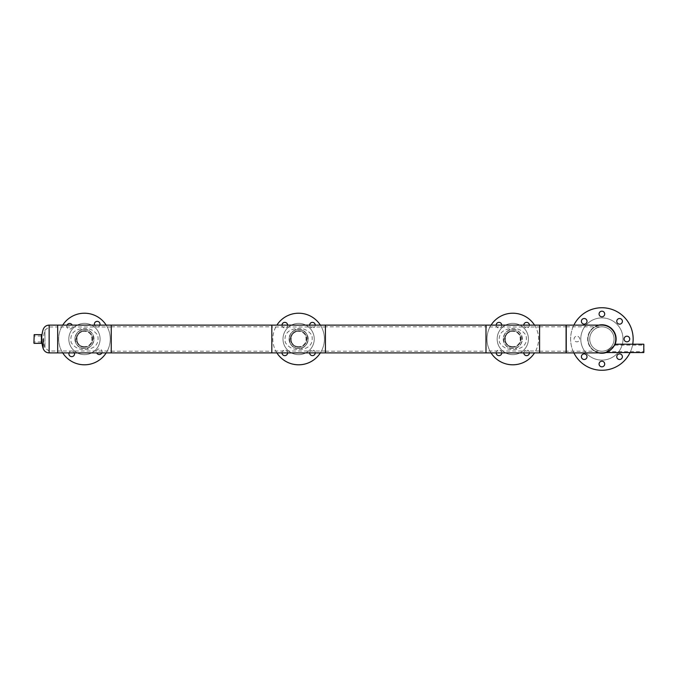 <?xml version="1.0" encoding="UTF-8"?>
<svg xmlns="http://www.w3.org/2000/svg" width="678" height="678" viewBox="0 0 678 678"><rect width="100%" height="100%" fill="white"/><g stroke="black" fill="none" stroke-linecap="round" stroke-linejoin="round"><path stroke-width="0.51" stroke-dasharray="3.39 2.54" d="M111.251 339.008L111.251 352.907L111.251 339.008M271.827 339.008L271.827 352.907L271.827 339.008M325.415 326.83L325.415 351.187L325.415 326.83L485.99 326.83L485.99 351.187L485.99 326.83M325.415 351.187L485.99 351.187M325.415 325.109L325.415 352.907L325.415 325.109M485.99 325.109L485.99 352.907L485.99 325.109M539.578 339.008L539.578 352.907L539.578 339.008M566.096 325.109L566.096 352.907M615.793 339.008A13.899 13.899 0 0 1 601.895 352.907A13.899 13.899 0 0 1 587.995 339.008A13.899 13.899 0 0 1 601.895 325.109A13.899 13.899 0 0 1 615.793 339.008M601.895 352.907A13.899 13.899 0 0 1 587.995 339.008A13.899 13.899 0 0 1 601.895 325.109A13.899 13.899 0 0 0 587.995 339.008A13.899 13.899 0 0 0 601.895 352.907M589.716 339.008A12.179 12.179 0 0 1 601.895 326.83A12.179 12.179 0 0 1 614.073 339.008A12.179 12.179 0 0 1 601.895 351.187A12.179 12.179 0 0 1 589.716 339.008A12.179 12.179 0 0 1 601.895 326.83A12.179 12.179 0 0 1 614.073 339.008A12.179 12.179 0 0 1 601.895 351.187A12.179 12.179 0 0 1 589.716 339.008M512.788 329.584A9.424 9.424 0 0 1 522.213 339.008A9.424 9.424 0 0 1 512.788 348.433A9.424 9.424 0 0 1 503.364 339.008A9.424 9.424 0 0 1 512.788 329.584A9.424 9.424 0 0 1 522.213 339.008A9.424 9.424 0 0 1 512.788 348.433A9.424 9.424 0 0 1 503.364 339.008A9.424 9.424 0 0 1 512.788 329.584C523.679 328.584 525.221 346.517 515.263 348.102L512.788 348.433C501.881 349.433 500.364 331.483 510.322 329.906L512.788 329.584A9.424 9.424 0 0 1 522.213 339.008A9.424 9.424 0 0 1 512.788 348.433A9.424 9.424 0 0 1 503.364 339.008A9.424 9.424 0 0 1 512.788 329.584M512.788 347.212A8.204 8.204 0 0 1 504.576 339.008A8.204 8.204 0 0 1 512.788 330.796A8.204 8.204 0 0 1 520.992 339.008A8.204 8.204 0 0 1 512.788 347.212A8.204 8.204 0 0 1 504.576 339.008A8.204 8.204 0 0 1 512.788 330.796A8.204 8.204 0 0 1 520.992 339.008A8.204 8.204 0 0 1 512.788 347.212M308.049 339.008A9.424 9.424 0 0 1 298.625 348.433A9.424 9.424 0 0 1 289.192 339.008A9.424 9.424 0 0 1 298.625 329.584A9.424 9.424 0 0 1 308.049 339.008A9.424 9.424 0 0 1 298.625 348.433A9.424 9.424 0 0 1 289.192 339.008A9.424 9.424 0 0 1 298.625 329.584A9.424 9.424 0 0 1 308.049 339.008M290.413 339.008A8.204 8.204 0 0 1 298.625 330.796A8.204 8.204 0 0 1 306.829 339.008A8.204 8.204 0 0 1 298.625 347.212A8.204 8.204 0 0 1 290.413 339.008A8.204 8.204 0 0 1 298.625 330.796A8.204 8.204 0 0 1 306.829 339.008A8.204 8.204 0 0 1 298.625 347.212A8.204 8.204 0 0 1 290.413 339.008M84.453 329.584A9.424 9.424 0 0 1 93.886 339.008A9.424 9.424 0 0 1 84.453 348.433A9.424 9.424 0 0 1 75.029 339.008A9.424 9.424 0 0 1 84.453 329.584A9.424 9.424 0 0 1 93.886 339.008A9.424 9.424 0 0 1 84.453 348.433A9.424 9.424 0 0 1 75.029 339.008A9.424 9.424 0 0 1 84.453 329.584C95.344 328.584 96.886 346.517 86.928 348.102L84.453 348.433C73.555 349.433 72.029 331.483 81.987 329.906L84.453 329.584A9.424 9.424 0 0 1 93.886 339.008A9.424 9.424 0 0 1 84.453 348.433A9.424 9.424 0 0 1 75.029 339.008A9.424 9.424 0 0 1 84.453 329.584M84.453 347.212A8.204 8.204 0 0 1 76.25 339.008A8.204 8.204 0 0 1 84.453 330.796A8.204 8.204 0 0 1 92.666 339.008A8.204 8.204 0 0 1 84.453 347.212A8.204 8.204 0 0 1 76.25 339.008A8.204 8.204 0 0 1 84.453 330.796A8.204 8.204 0 0 1 92.666 339.008A8.204 8.204 0 0 1 84.453 347.212M614.073 339.008A12.179 12.179 0 0 1 601.895 351.187A12.179 12.179 0 0 1 589.707 339.008A12.179 12.179 0 0 1 601.895 326.83A12.179 12.179 0 0 1 614.073 339.008M566.249 351.187L566.249 326.83L566.249 351.187L601.895 351.187M509.093 328.822C501.271 330.389 498.076 334.991 499.517 342.61C503.407 348.322 509.068 350.518 516.492 349.195C524.306 347.611 527.492 343.017 526.06 335.415C522.179 329.694 516.526 327.499 509.093 328.822A4.687 1.271 -105.2 0 0 510.322 329.906M512.788 346.712A7.704 7.704 0 0 1 505.076 339.008A7.704 7.704 0 0 1 512.788 331.296C502.864 330.762 502.839 347.229 512.788 346.712C522.704 347.255 522.738 330.779 512.788 331.296A7.704 7.704 0 0 1 520.492 339.008A7.704 7.704 0 0 1 512.788 346.712M539.578 326.982L539.578 351.026L539.578 326.982L485.99 326.982L485.99 351.026L485.99 326.982M539.578 351.026L485.99 351.026M80.767 328.822C72.944 330.389 69.749 334.991 71.19 342.61C75.08 348.322 80.733 350.518 88.165 349.195C95.979 347.611 99.166 343.017 97.734 335.415C93.852 329.694 88.191 327.499 80.767 328.822A4.687 1.271 -105.2 0 0 81.987 329.906M84.453 346.712A7.704 7.704 0 0 1 76.75 339.008A7.704 7.704 0 0 1 84.453 331.296C74.529 330.762 74.504 347.229 84.453 346.712C94.378 347.255 94.403 330.779 84.453 331.296A7.704 7.704 0 0 1 92.166 339.008A7.704 7.704 0 0 1 84.453 346.712M111.251 326.982L57.664 326.982L57.664 351.026L57.664 326.982L57.664 339.008L57.664 326.982L49.138 326.982L49.138 339.008L49.138 326.982L44.96 330.059L44.96 339.008L44.96 330.059A30.018 30.018 0 0 0 44.96 347.958L44.96 339.008L44.96 347.958L49.138 351.026L49.138 339.008L49.138 351.026L57.664 351.026L57.664 339.008L57.664 351.026L111.251 351.026L111.251 326.982L111.251 351.026M57.664 352.907L57.664 325.109L57.664 352.907M298.625 348.433C287.718 349.433 286.201 331.483 296.159 329.906L298.625 329.584C309.515 328.584 311.058 346.517 301.1 348.102L298.625 348.433A9.424 9.424 0 0 1 289.192 339.008A9.424 9.424 0 0 1 298.625 329.584A9.424 9.424 0 0 1 308.049 339.008A9.424 9.424 0 0 1 298.625 348.433M294.93 328.822C287.108 330.389 283.913 334.991 285.353 342.61C289.243 348.322 294.905 350.518 302.329 349.195C310.143 347.611 313.329 343.017 311.897 335.415C308.015 329.694 302.363 327.499 294.93 328.822A4.687 1.271 -105.2 0 0 296.159 329.906M298.625 346.712A7.704 7.704 0 0 1 290.913 339.008A7.704 7.704 0 0 1 298.625 331.296C288.701 330.762 288.675 347.229 298.625 346.712C308.541 347.255 308.575 330.779 298.625 331.296A7.704 7.704 0 0 1 306.329 339.008A7.704 7.704 0 0 1 298.625 346.712M325.415 326.982L325.415 351.026L325.415 326.982L271.827 326.982L271.827 351.026L271.827 326.982M325.415 351.026L271.827 351.026M586.809 320.245A2.814 2.814 0 0 1 585.284 323.923A2.814 2.814 0 0 1 581.605 322.397A2.814 2.814 0 0 1 583.131 318.719A2.814 2.814 0 0 1 586.809 320.245M604.488 315.075A2.814 2.814 0 0 1 600.818 316.592A2.814 2.814 0 0 1 599.293 312.914A2.814 2.814 0 0 1 602.971 311.397A2.814 2.814 0 0 1 604.488 315.075M620.658 323.923A2.814 2.814 0 0 1 616.98 322.397A2.814 2.814 0 0 1 618.505 318.719A2.814 2.814 0 0 1 622.175 320.245A2.814 2.814 0 0 1 620.658 323.923M625.828 341.61A2.814 2.814 0 0 1 624.302 337.932A2.814 2.814 0 0 1 627.981 336.407A2.814 2.814 0 0 1 629.506 340.085A2.814 2.814 0 0 1 625.828 341.61M616.98 357.772A2.814 2.814 0 0 1 618.505 354.094A2.814 2.814 0 0 1 622.175 355.619A2.814 2.814 0 0 1 620.658 359.289A2.814 2.814 0 0 1 616.98 357.772M599.293 362.942A2.814 2.814 0 0 1 602.971 361.416A2.814 2.814 0 0 1 604.488 365.095A2.814 2.814 0 0 1 600.818 366.62A2.814 2.814 0 0 1 599.293 362.942M583.131 354.094A2.814 2.814 0 0 1 586.809 355.619A2.814 2.814 0 0 1 585.284 359.289A2.814 2.814 0 0 1 581.605 357.772A2.814 2.814 0 0 1 583.131 354.094M577.961 336.407A2.814 2.814 0 0 1 579.478 340.085A2.814 2.814 0 0 1 575.8 341.61A2.814 2.814 0 0 1 574.283 337.932A2.814 2.814 0 0 1 577.961 336.407A2.814 2.814 0 0 1 579.478 340.085A2.814 2.814 0 0 1 575.8 341.61A2.814 2.814 0 0 1 574.283 337.932A2.814 2.814 0 0 1 577.961 336.407M607.335 325.864A14.23 14.23 0 0 1 615.031 344.449A14.23 14.23 0 0 1 596.445 352.153A14.23 14.23 0 0 1 588.75 333.559A14.23 14.23 0 0 1 607.335 325.864M614.692 345.221A14.23 14.23 0 0 1 606.581 352.441M598.852 352.907A14.23 14.23 0 0 1 598.852 325.109M573.885 352.907A31.264 31.264 0 0 1 573.885 325.109M589.928 367.891A31.264 31.264 0 0 1 573.003 327.042A31.264 31.264 0 0 1 613.853 310.126A31.264 31.264 0 0 1 630.777 350.975A31.264 31.264 0 0 1 589.928 367.891M593.818 358.501A21.103 21.103 0 0 1 582.394 330.932A21.103 21.103 0 0 1 609.971 319.507A21.103 21.103 0 0 1 621.387 347.085A21.103 21.103 0 0 1 593.818 358.501A21.103 21.103 0 0 1 582.394 330.932A21.103 21.103 0 0 1 609.971 319.507A21.103 21.103 0 0 1 621.387 347.085A21.103 21.103 0 0 1 593.818 358.501M632.718 344.212A31.264 31.264 0 0 1 630.065 352.56M523.789 325.109A2.814 2.814 0 0 0 526.603 327.999A2.814 2.814 0 0 0 529.416 325.109M523.789 325.186A2.814 2.814 0 0 0 526.603 327.999A2.814 2.814 0 0 0 529.416 325.186A2.814 2.814 0 0 0 526.603 322.372A2.814 2.814 0 0 0 523.789 325.186M529.416 352.907A2.814 2.814 0 0 0 526.603 350.009A2.814 2.814 0 0 0 523.789 352.823A2.814 2.814 0 0 0 526.603 355.636A2.814 2.814 0 0 0 529.416 352.823A2.814 2.814 0 0 0 526.603 350.009A2.814 2.814 0 0 0 523.789 352.907M501.779 352.907A2.814 2.814 0 0 0 498.966 350.009A2.814 2.814 0 0 0 496.16 352.907M501.779 352.823A2.814 2.814 0 0 0 498.966 350.009A2.814 2.814 0 0 0 496.152 352.823A2.814 2.814 0 0 0 498.966 355.636A2.814 2.814 0 0 0 501.779 352.823M496.16 325.109A2.814 2.814 0 0 0 498.966 327.999A2.814 2.814 0 0 0 501.779 325.186A2.814 2.814 0 0 0 498.966 322.372A2.814 2.814 0 0 0 496.152 325.186A2.814 2.814 0 0 0 498.966 327.999A2.814 2.814 0 0 0 501.779 325.109M512.788 354.636A15.636 15.636 0 0 1 497.152 339.008A15.636 15.636 0 0 1 512.788 323.372A15.636 15.636 0 0 1 528.416 339.008A15.636 15.636 0 0 1 512.788 354.636A15.636 15.636 0 0 1 497.152 339.008A15.636 15.636 0 0 1 512.788 323.372A15.636 15.636 0 0 1 528.416 339.008A15.636 15.636 0 0 1 512.788 354.636M512.788 329.457A9.551 9.551 0 0 1 522.34 339.008A9.551 9.551 0 0 1 512.788 348.56A9.551 9.551 0 0 1 503.237 339.008A9.551 9.551 0 0 1 512.788 329.457A9.551 9.551 0 0 1 522.34 339.008A9.551 9.551 0 0 1 512.788 348.56A9.551 9.551 0 0 1 503.237 339.008A9.551 9.551 0 0 1 512.788 329.457M491.058 352.907A25.798 25.798 0 0 1 491.058 325.109M512.788 364.798A25.798 25.798 0 0 1 486.99 339.008A25.798 25.798 0 0 1 512.788 313.211A25.798 25.798 0 0 1 538.578 339.008A25.798 25.798 0 0 1 512.788 364.798M534.518 325.109A25.798 25.798 0 0 1 534.518 352.907M287.616 352.907A2.814 2.814 0 0 0 284.802 350.009A2.814 2.814 0 0 0 281.989 352.907M287.616 352.823A2.814 2.814 0 0 0 284.802 350.009A2.814 2.814 0 0 0 281.989 352.823A2.814 2.814 0 0 0 284.802 355.636A2.814 2.814 0 0 0 287.616 352.823M281.989 325.109A2.814 2.814 0 0 0 284.802 327.999A2.814 2.814 0 0 0 287.616 325.186A2.814 2.814 0 0 0 284.802 322.372A2.814 2.814 0 0 0 281.989 325.186A2.814 2.814 0 0 0 284.802 327.999A2.814 2.814 0 0 0 287.616 325.109M309.626 325.109A2.814 2.814 0 0 0 312.439 327.999A2.814 2.814 0 0 0 315.253 325.109M309.626 325.186A2.814 2.814 0 0 0 312.439 327.999A2.814 2.814 0 0 0 315.253 325.186A2.814 2.814 0 0 0 312.439 322.372A2.814 2.814 0 0 0 309.626 325.186M315.253 352.907A2.814 2.814 0 0 0 312.439 350.009A2.814 2.814 0 0 0 309.626 352.823A2.814 2.814 0 0 0 312.439 355.636A2.814 2.814 0 0 0 315.253 352.823A2.814 2.814 0 0 0 312.439 350.009A2.814 2.814 0 0 0 309.626 352.907M298.625 323.372A15.636 15.636 0 0 1 314.253 339.008A15.636 15.636 0 0 1 298.625 354.636A15.636 15.636 0 0 1 282.989 339.008A15.636 15.636 0 0 1 298.625 323.372A15.636 15.636 0 0 1 314.253 339.008A15.636 15.636 0 0 1 298.625 354.636A15.636 15.636 0 0 1 282.989 339.008A15.636 15.636 0 0 1 298.625 323.372M298.625 348.56A9.551 9.551 0 0 1 289.074 339.008A9.551 9.551 0 0 1 298.625 329.457A9.551 9.551 0 0 1 308.176 339.008A9.551 9.551 0 0 1 298.625 348.56A9.551 9.551 0 0 1 289.074 339.008A9.551 9.551 0 0 1 298.625 329.457A9.551 9.551 0 0 1 308.176 339.008A9.551 9.551 0 0 1 298.625 348.56M320.355 325.109A25.798 25.798 0 0 1 320.355 352.907M298.625 313.211A25.798 25.798 0 0 1 324.415 339.008A25.798 25.798 0 0 1 298.625 364.798A25.798 25.798 0 0 1 272.827 339.008A25.798 25.798 0 0 1 298.625 313.211M276.895 352.907A25.798 25.798 0 0 1 276.895 325.109M94.378 324.398A2.814 2.814 0 0 0 97.395 326.991A2.814 2.814 0 0 0 99.988 323.965A2.814 2.814 0 0 0 96.971 321.372A2.814 2.814 0 0 0 94.378 324.398M94.53 325.109A2.814 2.814 0 0 0 99.844 325.109M101.844 352.907A2.814 2.814 0 0 0 99.064 348.933A2.814 2.814 0 0 0 96.479 351.95A2.814 2.814 0 0 0 99.497 354.543A2.814 2.814 0 0 0 102.09 351.526A2.814 2.814 0 0 0 99.064 348.933A2.814 2.814 0 0 0 96.725 352.907M74.529 353.619A2.814 2.814 0 0 0 71.512 351.026A2.814 2.814 0 0 0 68.919 354.043A2.814 2.814 0 0 0 71.936 356.636A2.814 2.814 0 0 0 74.529 353.619M74.385 352.907A2.814 2.814 0 0 0 69.071 352.907M67.071 325.109A2.814 2.814 0 0 0 69.842 329.084A2.814 2.814 0 0 0 72.436 326.067A2.814 2.814 0 0 0 69.419 323.474A2.814 2.814 0 0 0 66.825 326.491A2.814 2.814 0 0 0 69.842 329.084A2.814 2.814 0 0 0 72.19 325.109M85.64 354.594A15.636 15.636 0 0 1 68.868 340.195A15.636 15.636 0 0 1 83.267 323.423A15.636 15.636 0 0 1 100.039 337.822A15.636 15.636 0 0 1 85.64 354.594A15.636 15.636 0 0 1 68.868 340.195A15.636 15.636 0 0 1 83.267 323.423A15.636 15.636 0 0 1 100.039 337.822A15.636 15.636 0 0 1 85.64 354.594M83.733 329.483A9.551 9.551 0 0 1 93.979 338.28A9.551 9.551 0 0 1 85.182 348.534A9.551 9.551 0 0 1 74.927 339.729A9.551 9.551 0 0 1 83.733 329.483A9.551 9.551 0 0 1 93.979 338.28A9.551 9.551 0 0 1 85.182 348.534A9.551 9.551 0 0 1 74.927 339.729A9.551 9.551 0 0 1 83.733 329.483M62.723 352.907A25.798 25.798 0 0 1 62.723 325.109M86.411 364.73A25.798 25.798 0 0 1 58.74 340.966A25.798 25.798 0 0 1 82.496 313.287A25.798 25.798 0 0 1 110.175 337.051A25.798 25.798 0 0 1 86.411 364.73M106.183 325.109A25.798 25.798 0 0 1 106.183 352.907M41.4 341.975L41.4 336.034L41.4 341.975L33.9 341.975L33.9 336.034L33.9 341.975M41.4 336.034L33.9 336.034M41.4 343.382L41.4 334.627M33.9 334.94L33.9 343.068M34.214 343.382L34.214 334.627M644.1 352.246L644.1 344.526M643.786 344.212L643.786 352.56M606.581 352.085L610.7 348.39L606.581 351.653L606.581 352.56M610.7 348.39C615.59 344.509 615.59 344.509 610.7 348.39C615.59 344.509 615.59 344.509 610.7 348.39L606.581 351.653L610.7 348.39M515.263 348.102A4.687 1.28 74.8 0 1 516.492 349.195M86.928 348.102A4.687 1.28 74.8 0 1 88.165 349.195M301.1 348.102A4.687 1.28 74.8 0 1 302.329 349.195M49.138 352.907L49.138 325.109M111.251 326.83L271.827 326.83M111.251 351.187L271.827 351.187M539.578 326.83L566.096 326.83M539.578 351.187L566.096 351.187M566.249 326.83L601.895 326.83M614.819 345.119L644.1 345.119M606.581 351.653L644.1 351.653"/><path stroke-width="1.02" d="M111.251 352.907L111.251 325.109L57.664 325.109L57.664 352.907L271.827 352.907L271.827 325.109L271.827 352.907L325.415 352.907L325.415 325.109L485.99 325.109L485.99 352.907L485.99 325.109L539.578 325.109L539.578 352.907L539.578 325.109L566.096 325.109L566.096 352.907L325.415 352.907L325.415 325.109L111.251 325.109L111.251 352.907M615.793 339.008A13.899 13.899 0 0 1 601.895 352.907L601.895 352.907A13.899 13.899 0 0 0 615.793 339.008A13.899 13.899 0 0 0 601.895 325.109A13.899 13.899 0 0 1 615.793 339.008M566.249 352.907L566.249 325.109L566.249 352.907L601.895 352.907M601.895 325.109L566.249 325.109M43.163 339.008L43.163 348.517L43.163 339.008M57.664 339.008L57.664 352.907L49.138 352.907L49.138 325.109L57.664 325.109L57.664 339.008M586.809 320.245A2.814 2.814 0 0 1 585.284 323.923A2.814 2.814 0 0 1 581.605 322.397A2.814 2.814 0 0 1 583.131 318.719A2.814 2.814 0 0 1 586.809 320.245M604.488 315.075A2.814 2.814 0 0 1 600.818 316.592A2.814 2.814 0 0 1 599.293 312.914A2.814 2.814 0 0 1 602.971 311.397A2.814 2.814 0 0 1 604.488 315.075M620.658 323.923A2.814 2.814 0 0 1 616.98 322.397A2.814 2.814 0 0 1 618.505 318.719A2.814 2.814 0 0 1 622.175 320.245A2.814 2.814 0 0 1 620.658 323.923M625.828 341.61A2.814 2.814 0 0 1 624.302 337.932A2.814 2.814 0 0 1 627.981 336.407A2.814 2.814 0 0 1 629.506 340.085A2.814 2.814 0 0 1 625.828 341.61M616.98 357.772A2.814 2.814 0 0 1 618.505 354.094A2.814 2.814 0 0 1 622.175 355.619A2.814 2.814 0 0 1 620.658 359.289A2.814 2.814 0 0 1 616.98 357.772M599.293 362.942A2.814 2.814 0 0 1 602.971 361.416A2.814 2.814 0 0 1 604.488 365.095A2.814 2.814 0 0 1 600.818 366.62A2.814 2.814 0 0 1 599.293 362.942M583.131 354.094A2.814 2.814 0 0 1 586.809 355.619A2.814 2.814 0 0 1 585.284 359.289A2.814 2.814 0 0 1 581.605 357.772A2.814 2.814 0 0 1 583.131 354.094M598.852 325.109A14.23 14.23 0 0 1 614.692 345.221M606.581 352.441A14.23 14.23 0 0 1 598.852 352.907M630.065 352.56A31.264 31.264 0 0 1 573.885 352.907M573.885 325.109A31.264 31.264 0 0 1 632.718 344.212M523.789 352.907A2.814 2.814 0 0 0 526.603 355.636A2.814 2.814 0 0 0 529.416 352.907M501.779 325.109A2.814 2.814 0 0 0 498.966 322.372A2.814 2.814 0 0 0 496.16 325.109M534.518 352.907A25.798 25.798 0 0 1 491.058 352.907M491.058 325.109A25.798 25.798 0 0 1 534.518 325.109M529.416 325.109A2.814 2.814 0 0 0 526.603 322.372A2.814 2.814 0 0 0 523.789 325.109M496.16 352.907A2.814 2.814 0 0 0 498.966 355.636A2.814 2.814 0 0 0 501.779 352.907M287.616 325.109A2.814 2.814 0 0 0 284.802 322.372A2.814 2.814 0 0 0 281.989 325.109M309.626 352.907A2.814 2.814 0 0 0 312.439 355.636A2.814 2.814 0 0 0 315.253 352.907M276.895 325.109A25.798 25.798 0 0 1 320.355 325.109M320.355 352.907A25.798 25.798 0 0 1 276.895 352.907M281.989 352.907A2.814 2.814 0 0 0 284.802 355.636A2.814 2.814 0 0 0 287.616 352.907M315.253 325.109A2.814 2.814 0 0 0 312.439 322.372A2.814 2.814 0 0 0 309.626 325.109M99.844 325.109A2.814 2.814 0 0 0 96.971 321.372A2.814 2.814 0 0 0 94.53 325.109M96.725 352.907A2.814 2.814 0 0 0 101.844 352.907M69.071 352.907A2.814 2.814 0 0 0 71.936 356.636A2.814 2.814 0 0 0 74.385 352.907M72.19 325.109A2.814 2.814 0 0 0 67.071 325.109M106.183 352.907A25.798 25.798 0 0 1 62.723 352.907M62.723 325.109A25.798 25.798 0 0 1 106.183 325.109M33.9 343.068L34.214 334.627L33.9 343.068M34.214 334.627L41.4 334.627L41.4 343.382L34.214 343.382M643.786 344.212L643.786 352.56L643.786 344.212L615.963 344.212L614.056 345.721L615.963 344.212M643.786 352.56L606.581 352.56L606.581 352.085M49.138 325.109C46.189 325.271 44.197 326.737 43.163 329.5A31.891 31.891 0 0 0 43.163 348.517C44.197 351.28 46.189 352.738 49.138 352.907"/></g></svg>

